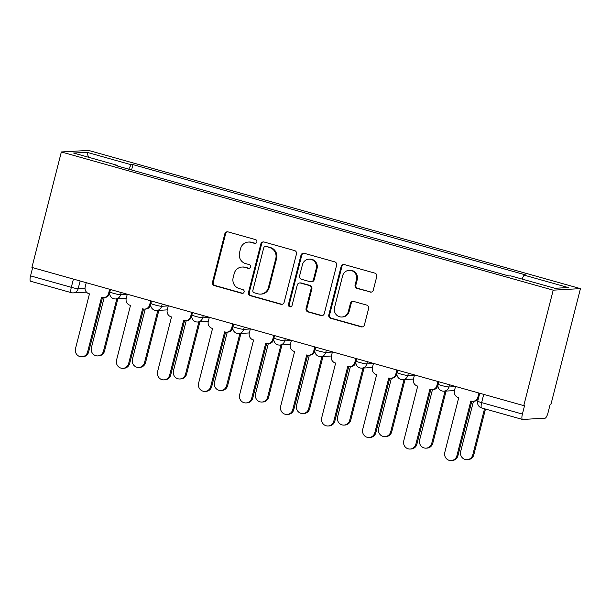 <?xml version="1.0" encoding="UTF-8"?>
<svg xmlns="http://www.w3.org/2000/svg" width="611" height="611" viewBox="0 0 611 611"><rect width="100%" height="100%" fill="white"/><g stroke="black" fill="none" stroke-linecap="round" stroke-linejoin="round"><path stroke-width="0.92" d="M256.841 241.987A1.948 1.871 -93.2 0 0 255.52 239.604L228.086 231.897A2.78 2.673 -93.2 0 0 224.817 233.853L212.498 282.198A2.78 2.673 -93.2 0 0 214.392 285.612L241.826 293.318A1.948 1.871 -93.2 0 0 244.11 291.943A1.948 1.871 -93.2 0 0 242.781 289.561L239.237 288.56A8.905 8.546 -93.2 0 1 233.165 277.646L234.189 273.613A8.905 8.546 -93.2 0 1 244.644 267.343L248.188 268.344A1.948 1.871 -93.2 0 0 250.479 266.969A1.948 1.871 -93.2 0 0 249.151 264.578L245.599 263.585A8.905 8.546 -93.2 0 1 239.527 252.664L240.558 248.639A8.905 8.546 -93.2 0 1 251.006 242.361L254.558 243.361A1.948 1.871 -93.2 0 0 256.841 241.987M370.029 292.073A2.78 2.673 -93.2 0 0 373.298 290.11L376.758 276.546A2.78 2.673 -93.2 0 0 374.856 273.132L344.39 264.578A2.78 2.673 -93.2 0 0 341.129 266.533L328.802 314.879A2.78 2.673 -93.2 0 0 330.704 318.293L361.17 326.854A2.78 2.673 -93.2 0 0 364.431 324.892L368.609 308.509A2.78 2.673 -93.2 0 0 366.715 305.095L353.677 301.437A2.78 2.673 -93.2 0 0 350.409 303.392L348.339 311.518A7.447 7.141 -93.2 0 1 341.847 317.01A7.447 7.141 -93.2 0 1 334.523 307.639L342.634 275.813A7.447 7.141 -93.2 0 1 349.125 270.322A7.447 7.141 -93.2 0 1 356.45 279.693L355.098 284.993A2.78 2.673 -93.2 0 0 356.992 288.407L370.824 292.027A2.78 2.673 -93.2 0 0 371.267 292.111M553.207 290.164L523.772 405.635L31.917 267.427L61.352 151.956L553.207 290.164L580.45 288.629L88.595 150.421L61.352 151.956M296.465 253.985A2.78 2.673 -93.2 0 0 294.563 250.571L264.105 242.017A2.78 2.673 -93.2 0 0 260.836 243.972L248.509 292.318A2.78 2.673 -93.2 0 0 250.411 295.732L280.877 304.293A2.78 2.673 -93.2 0 0 284.138 302.33L296.465 253.985M304.247 253.298L334.713 261.852A2.78 2.673 -93.2 0 1 336.608 265.266L324.288 313.611A2.78 2.673 -93.2 0 1 321.019 315.574L307.982 311.908A2.78 2.673 -93.2 0 1 306.088 308.494L311.083 288.888A2.78 2.673 -93.2 0 0 309.189 285.482L300.536 283.046A2.78 2.673 -93.2 0 0 297.267 285.009L292.066 305.424A1.948 1.871 -93.2 0 1 290.37 306.859A1.948 1.871 -93.2 0 1 288.453 304.408L300.979 255.253A2.78 2.673 -93.2 0 1 304.247 253.298M523.772 405.635L524.566 405.589L522.405 414.067A5.667 1.512 105.7 0 0 522.458 419.436A5.667 1.512 105.7 0 0 522.596 419.452L545.073 418.191A5.667 1.512 105.7 0 0 548.059 412.631L550.221 404.146L551.015 404.1L580.45 288.629M30.741 281.243A5.667 1.512 -74.3 0 1 30.603 281.236A5.667 1.512 -74.3 0 1 30.55 275.867L71.319 287.323A5.667 0.496 14.3 0 0 78.17 288.705L85.013 288.323M32.65 267.633L30.55 275.867M117.77 166.093L117.747 165.459L73.564 153.04L86.907 152.292L131.098 164.71L128.707 169.163M521.954 279.036L524.055 275.126L525.918 275.019L132.961 164.603L131.098 164.71M524.055 275.126L568.238 287.544L554.895 288.293L510.704 275.874L508.841 275.981L115.884 165.566L117.747 165.459M131.594 169.98L132.961 164.603M86.907 152.292L88.511 157.241M255.543 243.361A1.948 1.871 -93.2 0 1 255.352 243.315L251.801 242.323A8.905 8.546 -93.2 0 0 249.112 242.025L248.318 242.071M241.948 267.045L242.743 267.007A8.905 8.546 -93.2 0 1 245.439 267.297L248.983 268.298A1.948 1.871 -93.2 0 0 249.173 268.336M227.643 231.813A2.78 2.673 -93.2 0 0 225.612 233.807L213.292 282.152A2.78 2.673 -93.2 0 0 215.187 285.566L242.62 293.272A1.948 1.871 -93.2 0 0 242.811 293.318M263.662 241.933A2.78 2.673 -93.2 0 0 261.63 243.926L249.303 292.272A2.78 2.673 -93.2 0 0 251.205 295.686L281.671 304.247A2.78 2.673 -93.2 0 0 282.106 304.331M265.984 246.569A1.948 1.871 -93.2 0 0 263.7 247.944L252.878 290.378A1.948 1.871 -93.2 0 0 254.207 292.768L257.949 293.822A8.905 8.546 -93.2 0 0 268.405 287.544L275.798 258.537A8.905 8.546 -93.2 0 0 269.726 247.623L266.778 246.531A1.948 1.871 -93.2 0 0 266.19 246.462L265.395 246.508M260.637 294.112L261.432 294.074A8.905 8.546 -93.2 0 0 269.199 287.506L268.405 287.544M266.778 246.531L270.52 247.577A8.905 8.546 -93.2 0 1 276.592 258.499L269.199 287.506M299.695 282.954L300.49 282.916A2.78 2.673 -93.2 0 1 301.33 283.008L309.983 285.436A2.78 2.673 -93.2 0 1 311.877 288.843L306.882 308.456A2.78 2.673 -93.2 0 0 308.776 311.862L321.814 315.528A2.78 2.673 -93.2 0 0 322.257 315.612M303.804 253.214A2.78 2.673 -93.2 0 0 301.773 255.207L289.247 304.362A1.948 1.871 -93.2 0 0 290.767 306.791M316.269 268.542A7.447 7.141 -93.2 0 0 308.945 259.171A7.447 7.141 -93.2 0 0 302.453 264.662L299.596 275.874A2.78 2.673 -93.2 0 0 301.498 279.288L310.144 281.717A2.78 2.673 -93.2 0 0 313.412 279.762L316.269 268.542L317.063 268.504A7.447 7.141 -93.2 0 0 309.739 259.125L308.945 259.171M310.984 281.808L311.778 281.77A2.78 2.673 -93.2 0 0 314.207 279.716L313.412 279.762M317.063 268.504L314.207 279.716M349.125 270.322L349.92 270.276A7.447 7.141 -93.2 0 1 357.244 279.647L355.892 284.955A2.78 2.673 -93.2 0 0 357.786 288.361L370.824 292.027M341.847 317.01L342.641 316.964A7.447 7.141 -93.2 0 0 349.133 311.473L348.339 311.518M353.234 301.353A2.78 2.673 -93.2 0 0 351.203 303.346L349.133 311.473M343.955 264.494A2.78 2.673 -93.2 0 0 341.923 266.488L329.596 314.833A2.78 2.673 -93.2 0 0 331.498 318.247L361.964 326.809A2.78 2.673 -93.2 0 0 362.399 326.893M104.183 297.542L91.39 347.712A6.522 6.255 -93.2 0 0 97.806 355.915A6.522 6.255 -93.2 0 0 103.496 351.111L116.808 298.886M117.839 298.825L104.527 351.05A6.522 6.255 86.8 0 1 98.845 355.862L97.806 355.915M86.25 282.694L85.196 286.811A5.667 5.438 -93.2 0 0 89.061 293.761L89.458 293.876L75.504 348.598A6.522 6.255 -93.2 0 0 81.92 356.809A6.522 6.255 -93.2 0 0 87.602 351.997L101.556 297.274L101.953 297.389A5.667 5.438 -93.2 0 0 108.605 293.395L109.636 293.333A5.667 5.438 86.8 0 1 104.695 297.519L103.664 297.572M102.511 297.511L88.641 351.944A6.522 6.255 86.8 0 1 82.951 356.755L81.92 356.809M109.659 289.27L108.605 293.395M145.212 309.074L132.427 359.237A6.522 6.255 -93.2 0 0 138.842 367.448A6.522 6.255 -93.2 0 0 144.524 362.636L157.837 310.411M158.868 310.357L145.555 362.583A6.522 6.255 86.8 0 1 139.873 367.387L138.842 367.448M186.24 320.607L173.455 370.77A6.522 6.255 -93.2 0 0 179.871 378.98A6.522 6.255 -93.2 0 0 185.553 374.169L198.865 321.944M199.904 321.882L186.592 374.108A6.522 6.255 86.8 0 1 180.902 378.919L179.871 378.98M127.279 294.219L126.225 298.344A5.667 5.438 -93.2 0 0 130.09 305.294L130.487 305.401L116.541 360.131A6.522 6.255 -93.2 0 0 122.956 368.341A6.522 6.255 -93.2 0 0 128.638 363.53L142.584 308.807L142.982 308.914A5.667 5.438 -93.2 0 0 149.634 304.92L150.673 304.866A5.667 5.438 86.8 0 1 145.724 309.044L144.692 309.105M143.547 309.044L129.669 363.469A6.522 6.255 86.8 0 1 123.987 368.28L122.956 368.341M150.688 300.795L149.634 304.92M168.308 305.752L167.261 309.869A5.667 5.438 -93.2 0 0 171.126 316.826L171.523 316.933L157.569 371.664A6.522 6.255 -93.2 0 0 163.985 379.866A6.522 6.255 -93.2 0 0 169.667 375.062L183.621 320.332L184.01 320.447A5.667 5.438 -93.2 0 0 190.67 316.452L191.701 316.391A5.667 5.438 86.8 0 1 186.76 320.576L185.729 320.63M184.575 320.569L170.698 375.001A6.522 6.255 86.8 0 1 165.016 379.813L163.985 379.866M191.717 312.328L190.67 316.452M227.277 332.132L214.492 382.295A6.522 6.255 -93.2 0 0 220.907 390.505A6.522 6.255 -93.2 0 0 226.589 385.694L239.902 333.469M240.933 333.415L227.62 385.64A6.522 6.255 86.8 0 1 221.938 390.452L220.907 390.505M268.305 343.665L255.52 393.828A6.522 6.255 -93.2 0 0 261.936 402.038A6.522 6.255 -93.2 0 0 267.618 397.226L280.93 345.001M281.961 344.94L268.649 397.165A6.522 6.255 86.8 0 1 262.967 401.977L261.936 402.038M309.342 355.19L296.549 405.36A6.522 6.255 -93.2 0 0 302.964 413.563A6.522 6.255 -93.2 0 0 308.654 408.759L321.966 356.534M322.998 356.473L309.685 408.698A6.522 6.255 86.8 0 1 304.003 413.51L302.964 413.563M209.344 317.277L208.29 321.401A5.667 5.438 -93.2 0 0 212.154 328.351L212.552 328.466L198.598 383.189A6.522 6.255 -93.2 0 0 205.013 391.399A6.522 6.255 -93.2 0 0 210.703 386.587L224.649 331.865L225.047 331.972A5.667 5.438 -93.2 0 0 231.699 327.977L232.73 327.924A5.667 5.438 86.8 0 1 227.788 332.101L226.757 332.163M225.604 332.101L211.734 386.534A6.522 6.255 86.8 0 1 206.052 391.338L205.013 391.399M232.753 323.861L231.699 327.977M250.373 328.81L249.319 332.934A5.667 5.438 -93.2 0 0 253.191 339.884L253.58 339.991L239.634 394.721A6.522 6.255 -93.2 0 0 246.05 402.932A6.522 6.255 -93.2 0 0 251.732 398.12L265.678 343.39L266.075 343.504A5.667 5.438 -93.2 0 0 272.735 339.51L273.766 339.449A5.667 5.438 86.8 0 1 268.825 343.634L267.786 343.695M266.64 343.626L252.763 398.059A6.522 6.255 86.8 0 1 247.081 402.87L246.05 402.932M273.781 335.386L272.735 339.51M291.401 340.342L290.355 344.459A5.667 5.438 -93.2 0 0 294.219 351.409L294.617 351.524L280.663 406.246A6.522 6.255 -93.2 0 0 287.078 414.457A6.522 6.255 -93.2 0 0 292.761 409.645L306.714 354.922L307.104 355.037A5.667 5.438 -93.2 0 0 313.764 351.042L314.795 350.981A5.667 5.438 86.8 0 1 309.853 355.167L308.822 355.22M307.669 355.159L293.799 409.591A6.522 6.255 86.8 0 1 288.109 414.403L287.078 414.457M314.81 346.918L313.764 351.042M350.37 366.722L337.585 416.885A6.522 6.255 -93.2 0 0 344.001 425.096A6.522 6.255 -93.2 0 0 349.683 420.284L362.995 368.059M364.026 368.005L350.714 420.231A6.522 6.255 86.8 0 1 345.032 425.035L344.001 425.096M332.437 351.867L331.383 355.992A5.667 5.438 -93.2 0 0 335.248 362.942L335.645 363.049L321.699 417.779A6.522 6.255 -93.2 0 0 328.115 425.989A6.522 6.255 -93.2 0 0 333.797 421.178L347.743 366.455L348.14 366.562A5.667 5.438 -93.2 0 0 354.792 362.567L355.823 362.514A5.667 5.438 86.8 0 1 350.882 366.692L349.851 366.753M348.705 366.692L334.828 421.116A6.522 6.255 86.8 0 1 329.146 425.928L328.115 425.989M355.846 358.443L354.792 362.567M391.399 378.255L378.614 428.418A6.522 6.255 -93.2 0 0 385.029 436.628A6.522 6.255 -93.2 0 0 390.712 431.817L404.024 379.591M405.055 379.53L391.743 431.756A6.522 6.255 86.8 0 1 386.06 436.567L385.029 436.628M373.466 363.4L372.42 367.517A5.667 5.438 -93.2 0 0 376.284 374.474L376.674 374.581L362.728 429.312A6.522 6.255 -93.2 0 0 369.143 437.514A6.522 6.255 -93.2 0 0 374.826 432.71L388.779 377.98L389.169 378.094A5.667 5.438 -93.2 0 0 395.829 374.1L396.86 374.039A5.667 5.438 86.8 0 1 391.918 378.224L390.88 378.278M389.734 378.217L375.857 432.649A6.522 6.255 86.8 0 1 370.174 437.461L369.143 437.514M396.875 369.976L395.829 374.1M432.435 389.78L419.642 439.943A6.522 6.255 -93.2 0 0 426.058 448.153A6.522 6.255 -93.2 0 0 431.748 443.342L445.06 391.116M446.091 391.063L432.779 443.288A6.522 6.255 86.8 0 1 427.097 448.1L426.058 448.153M414.502 374.925L413.448 379.049A5.667 5.438 -93.2 0 0 417.313 385.999L417.71 386.114L403.756 440.837A6.522 6.255 -93.2 0 0 410.172 449.047A6.522 6.255 -93.2 0 0 415.854 444.235L429.808 389.513L430.205 389.619A5.667 5.438 -93.2 0 0 436.857 385.625L437.888 385.572A5.667 5.438 86.8 0 1 432.947 389.749L431.916 389.81M430.763 389.749L416.893 444.182A6.522 6.255 86.8 0 1 411.203 448.986L410.172 449.047M437.911 381.508L436.857 385.625M473.464 401.312L460.679 451.476A6.522 6.255 -93.2 0 0 467.094 459.686A6.522 6.255 -93.2 0 0 472.777 454.874L484.523 408.782M485.478 409.049L473.808 454.813A6.522 6.255 86.8 0 1 468.125 459.625L467.094 459.686M455.531 386.458L454.477 390.582A5.667 5.438 -93.2 0 0 458.349 397.532L458.739 397.639L444.793 452.369A6.522 6.255 -93.2 0 0 451.208 460.579A6.522 6.255 -93.2 0 0 456.891 455.768L470.837 401.037L471.234 401.152A5.667 5.438 -93.2 0 0 477.886 397.158L478.749 397.112M478.428 398.38A5.667 5.438 86.8 0 1 473.976 401.282L472.945 401.343M471.799 401.274L457.922 455.707A6.522 6.255 86.8 0 1 452.239 460.518L451.208 460.579M478.94 393.033L477.886 397.158M80.14 280.976L78.17 288.705A5.667 5.438 -93.2 0 1 71.51 292.7A5.667 1.512 -74.3 0 1 71.372 292.684A5.667 1.512 -74.3 0 1 71.319 287.323L73.419 279.09M449.421 384.739L448.848 387L455.485 386.626M408.392 373.214L407.812 375.475L414.457 375.101M367.356 361.681L366.783 363.942L373.42 363.568M326.327 350.149L325.755 352.41L332.392 352.043M285.299 338.624L284.718 340.885L291.363 340.51M244.263 327.091L243.69 329.352L250.327 328.978M203.234 315.566L202.653 317.827L209.298 317.453M162.205 304.034L161.625 306.294L168.269 305.92M121.169 292.501L120.596 294.762L127.233 294.395M110.454 289.492L109.843 291.89A5.667 0.496 14.3 0 0 114.471 293.578A5.667 0.496 14.3 0 0 120.596 294.762A5.667 5.438 86.8 0 1 115.655 298.947L126.225 298.351M151.482 301.024L150.871 303.415A5.667 0.496 14.3 0 0 155.5 305.103A5.667 0.496 14.3 0 0 161.625 306.294A5.667 5.438 86.8 0 1 156.683 310.48L167.254 309.884M192.511 312.549L191.9 314.948A5.667 0.496 14.3 0 0 196.536 316.635A5.667 0.496 14.3 0 0 202.653 317.827A5.667 5.438 86.8 0 1 197.712 322.005L208.29 321.409M233.547 324.082L232.936 326.473A5.667 0.496 14.3 0 0 237.564 328.16A5.667 0.496 14.3 0 0 243.69 329.352A5.667 5.438 86.8 0 1 238.748 333.537L249.319 332.942M274.576 335.607L273.965 338.005A5.667 0.496 14.3 0 0 278.593 339.693A5.667 0.496 14.3 0 0 284.718 340.885A5.667 5.438 86.8 0 1 279.777 345.062L290.355 344.474M315.604 347.14L315.001 349.538A5.667 0.496 14.3 0 0 319.629 351.226A5.667 0.496 14.3 0 0 325.755 352.41A5.667 5.438 86.8 0 1 320.806 356.595L331.383 355.999M356.641 358.672L356.03 361.063A5.667 0.496 14.3 0 0 360.658 362.751A5.667 0.496 14.3 0 0 366.783 363.942A5.667 5.438 86.8 0 1 361.842 368.127L372.412 367.532M397.669 370.197L397.058 372.595A5.667 0.496 14.3 0 0 401.694 374.283A5.667 0.496 14.3 0 0 407.812 375.475A5.667 5.438 86.8 0 1 402.87 379.652L413.448 379.057M438.706 381.73L438.095 384.12A5.667 0.496 14.3 0 0 442.723 385.808A5.667 0.496 14.3 0 0 448.848 387A5.667 5.438 86.8 0 1 443.907 391.185L454.477 390.589M483.729 394.385L481.636 402.618L522.405 414.067M479.734 393.255L477.726 401.122A5.667 0.496 14.3 0 0 481.636 402.618A5.667 1.512 -74.3 0 0 481.689 407.98A5.667 1.512 -74.3 0 0 481.827 407.995M251.801 242.323L251.006 242.361M248.983 268.298L248.188 268.344M245.439 267.297L244.644 267.343M242.62 293.272L241.826 293.318M215.187 285.566L214.392 285.612M213.292 282.152L212.498 282.198M225.612 233.807L224.817 233.853M255.352 243.315L254.558 243.361M281.671 304.247L280.877 304.293M251.205 295.686L250.411 295.732M249.303 292.272L248.509 292.318M261.63 243.926L260.836 243.972M276.592 258.499L275.798 258.537M270.52 247.577L269.726 247.623M321.814 315.528L321.019 315.574M308.776 311.862L307.982 311.908M306.882 308.456L306.088 308.494M311.877 288.843L311.083 288.888M309.983 285.436L309.189 285.482M301.33 283.008L300.536 283.046M289.247 304.362L288.453 304.408M301.773 255.207L300.979 255.253M357.786 288.361L356.992 288.407M355.892 284.955L355.098 284.993M357.244 279.647L356.45 279.693M351.203 303.346L350.409 303.392M361.964 326.809L361.17 326.854M331.498 318.247L330.704 318.293M329.596 314.833L328.802 314.879M341.923 266.488L341.129 266.533M104.527 351.05L103.496 351.111M87.602 351.997L88.641 351.944M145.555 362.583L144.524 362.636M186.592 374.108L185.553 374.169M128.638 363.53L129.669 363.469M169.667 375.062L170.698 375.001M227.62 385.64L226.589 385.694M268.649 397.165L267.618 397.226M309.685 408.698L308.654 408.759M210.703 386.587L211.734 386.534M251.732 398.12L252.763 398.059M292.761 409.645L293.799 409.591M350.714 420.231L349.683 420.284M333.797 421.178L334.828 421.116M391.743 431.756L390.712 431.817M374.826 432.71L375.857 432.649M432.779 443.288L431.748 443.342M415.854 444.235L416.893 444.182M473.808 454.813L472.777 454.874M456.891 455.768L457.922 455.707M109.843 291.89A5.667 5.667 0 0 0 115.655 298.947M150.871 303.415A5.667 5.667 0 0 0 156.683 310.48M191.9 314.948A5.667 5.667 0 0 0 197.712 322.005M232.936 326.473A5.667 5.667 0 0 0 238.748 333.537M273.965 338.005A5.667 5.667 0 0 0 279.777 345.062M315.001 349.538A5.667 5.667 0 0 0 320.806 356.595M356.03 361.063A5.667 5.667 0 0 0 361.842 368.127M397.058 372.595A5.667 5.667 0 0 0 402.87 379.652M438.095 384.12A5.667 5.667 0 0 0 443.907 391.185M522.458 419.436L481.689 407.98A5.667 5.667 0 0 1 477.726 401.122M86.479 292.15L73.228 292.89A5.667 5.667 0 0 1 71.372 292.684L30.603 281.236"/></g></svg>
